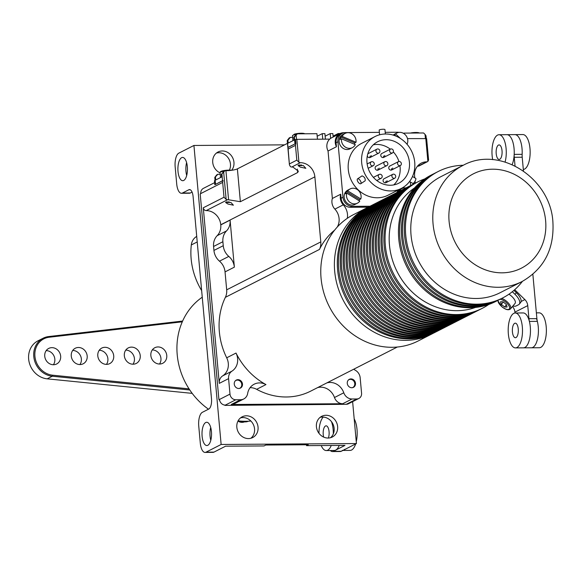 <?xml version="1.0" encoding="UTF-8"?>
<svg xmlns="http://www.w3.org/2000/svg" width="582" height="582" viewBox="0 0 582 582"><rect width="100%" height="100%" fill="white"/><g stroke="black" fill="none" stroke-linecap="round" stroke-linejoin="round"><path stroke-width="0.87" d="M182.275 321.824L49.194 337.233A19.49 17.409 63 0 0 34.92 356.322A19.49 17.409 63 0 0 52.649 375.201L189.048 388.863M189.797 389.998L52.293 376.227A20.363 18.188 -117 0 1 33.778 356.504A20.363 18.188 -117 0 1 43.112 338.237A20.363 18.188 -117 0 1 48.684 336.556L182.617 321.053M152.302 349.913A8.73 7.799 -117 0 1 160.945 358.403A8.73 7.799 -117 0 1 159.49 364.034M166.765 355.435A8.73 7.799 -117 0 1 162.771 363.263A8.73 7.799 -117 0 1 150.854 355.544A8.73 7.799 -117 0 1 154.848 347.709A8.73 7.799 -117 0 1 166.765 355.435M125.777 350.088A8.73 7.799 -117 0 1 134.42 358.577A8.73 7.799 -117 0 1 132.965 364.208M140.24 355.617A8.73 7.799 -117 0 1 136.239 363.444A8.73 7.799 -117 0 1 124.322 355.718A8.73 7.799 -117 0 1 128.324 347.891A8.73 7.799 -117 0 1 140.24 355.617M99.246 350.269A8.73 7.799 -117 0 1 107.888 358.759A8.73 7.799 -117 0 1 106.433 364.39M113.716 355.791A8.73 7.799 -117 0 1 109.714 363.619A8.73 7.799 -117 0 1 97.798 355.9A8.73 7.799 -117 0 1 101.792 348.065A8.73 7.799 -117 0 1 113.716 355.791M72.721 350.444A8.73 7.799 -117 0 1 81.364 358.934A8.73 7.799 -117 0 1 79.909 364.565M87.184 355.973A8.73 7.799 -117 0 1 83.182 363.801A8.73 7.799 -117 0 1 71.266 356.075A8.73 7.799 -117 0 1 75.267 348.247A8.73 7.799 -117 0 1 87.184 355.973M46.189 350.626A8.73 7.799 -117 0 1 54.832 359.116A8.73 7.799 -117 0 1 53.384 364.747M60.659 356.148A8.73 7.799 -117 0 1 56.658 363.976A8.73 7.799 -117 0 1 44.741 356.257A8.73 7.799 -117 0 1 48.735 348.422A8.73 7.799 -117 0 1 60.659 356.148M43.112 338.237L37.983 340.841A20.363 18.188 63 0 0 29.18 362.295A20.363 18.188 63 0 0 47.171 378.838L192.191 393.367M414.58 187.913A67.483 60.288 63 0 0 397.28 271.969A67.483 60.288 63 0 0 475.436 307.434M512.313 291.72L515.005 294.339L516.358 292.717A11.633 4.882 39.9 0 1 520.628 302.545L519.275 304.168A11.633 4.882 -140.1 0 0 515.005 294.339M513.942 290.367L516.358 292.717M512.88 306.03A11.633 4.882 -140.1 0 0 516.256 305.899L518.584 304.713A11.633 4.882 -140.1 0 0 519.275 304.168M508.937 294.216A8.003 3.361 39.9 0 1 510.785 295.532A8.003 3.361 39.9 0 1 515.034 303.448L510.465 308.918C508.661 310.468 505.867 309.813 502.091 306.961L497.668 300.479M504.594 306.983L507.082 307.034L506.311 304.444L503.044 301.818L500.549 301.767L501.328 304.357L504.594 306.983L506.42 304.801M503.284 302.007L501.328 304.357M515.223 312.992A17.453 7.159 89.6 0 1 522.221 335.508A17.453 7.159 89.6 0 1 515.463 347.898A17.453 7.159 89.6 0 1 508.464 325.382A17.453 7.159 89.6 0 1 515.223 312.992L523.182 312.941A17.453 7.159 89.6 0 1 530.18 335.458A17.453 7.159 89.6 0 1 523.422 347.847A17.453 7.159 -90.4 0 0 530.289 326.837A17.453 7.159 -90.4 0 0 529.387 321.417A8.73 3.579 89.6 0 1 528.943 318.703L536.895 318.652L532.857 274.289M512.473 328.335A7.275 2.983 89.6 0 1 515.296 323.17A7.275 2.983 89.6 0 1 518.206 332.555A7.275 2.983 89.6 0 1 515.39 337.72A7.275 2.983 89.6 0 1 512.473 328.335M536.509 318.652A17.453 7.159 89.6 0 1 538.139 335.399A17.453 7.159 89.6 0 1 531.373 347.789L539.332 347.738A17.453 7.159 89.6 0 0 546.098 335.348A17.453 7.159 89.6 0 0 539.099 312.832L536.371 312.854M523.458 170.984L522.207 157.235L514.248 157.293A8.73 3.579 89.6 0 1 514.19 154.383A17.453 7.159 -90.4 0 0 514.066 148.57A17.453 7.159 -90.4 0 0 506.958 134.675A17.453 7.159 89.6 0 1 514.182 154.477A17.453 7.159 89.6 0 1 512.153 164.611M492.692 159.664A17.453 7.159 89.6 0 1 492.016 149.829A17.453 7.159 89.6 0 1 499 134.733A17.453 7.159 89.6 0 1 506.224 154.536A17.453 7.159 89.6 0 1 505.089 162.014M496.155 151.204A7.275 2.983 89.6 0 1 499.072 144.911A7.275 2.983 89.6 0 1 502.077 153.161A7.275 2.983 89.6 0 1 499.167 159.453A7.275 2.983 89.6 0 1 496.155 151.204M522.141 154.426A17.453 7.159 89.6 0 0 514.917 134.624L522.876 134.566A17.453 7.159 89.6 0 1 530.1 154.375A17.453 7.159 89.6 0 1 523.32 169.464M339.226 445.426A17.453 7.159 89.6 0 1 336.672 449.42A17.453 7.159 89.6 0 1 334.228 450.497L326.269 450.555A17.453 7.159 89.6 0 1 321.206 445.55M331.267 445.477A17.453 7.159 89.6 0 1 328.714 449.479A17.453 7.159 89.6 0 1 326.269 450.555M318.994 433.335A17.453 7.159 89.6 0 1 323.228 417.068M323.679 437.104A7.275 2.983 89.6 0 1 325.083 426.279A7.275 2.983 89.6 0 1 326.102 425.828A7.275 2.983 89.6 0 1 328.866 430.178A7.275 2.983 89.6 0 1 328.364 438.042M354.191 418.88A17.453 7.159 89.6 0 1 356.264 441.702M355.638 443.964A17.453 7.159 89.6 0 1 352.59 449.319A17.453 7.159 89.6 0 1 350.146 450.395L342.914 450.439M344.631 449.369A17.453 7.159 89.6 0 1 342.187 450.446M331.493 421.674A17.453 7.159 89.6 0 1 333.304 433.917M392.821 174.294A2.183 1.95 -117 0 1 394.8 178.179A2.183 1.95 -117 0 1 392.821 174.294L384.084 178.739A2.183 1.95 63 0 0 386.062 182.632A2.183 1.95 63 0 0 387.066 180.675M385.422 182.813A2.183 1.95 63 0 0 385.902 181.264M390.522 149.05A2.183 1.95 -117 0 1 392.501 152.935A2.183 1.95 -117 0 1 390.522 149.05L381.785 153.495A2.183 1.95 63 0 0 383.764 157.387A2.183 1.95 63 0 0 384.767 155.423M383.123 157.569A2.183 1.95 63 0 0 383.603 156.02M398.459 161.629A2.183 1.95 -117 0 1 400.438 165.514A2.183 1.95 -117 0 1 398.459 161.629L389.722 166.074A2.183 1.95 63 0 0 391.708 169.959A2.183 1.95 63 0 0 392.704 168.002M391.068 170.148A2.183 1.95 63 0 0 391.541 168.598M367.293 155.991A2.183 1.95 63 0 0 371.185 155.518M369.548 157.657A2.183 1.95 63 0 0 370.021 156.114M384.884 161.716A2.183 1.95 -117 0 1 386.863 165.608A2.183 1.95 -117 0 1 384.884 161.716L376.147 166.161A2.183 1.95 63 0 0 378.125 170.053A2.183 1.95 63 0 0 379.122 168.096M377.485 170.235A2.183 1.95 63 0 0 377.958 168.685M376.947 149.138A2.183 1.95 -117 0 1 378.926 153.03A2.183 1.95 -117 0 1 376.947 149.138L368.21 153.59A2.183 1.95 63 0 0 367.809 153.866M419.717 164.08L418.924 164.706M303.36 165.586L305.826 168.314L300.334 167.129L297.977 165.55L303.36 165.586M230.916 202.471L233.382 205.199L227.889 204.013L225.532 202.434L230.916 202.471M536.895 318.652A8.73 3.579 -90.4 0 0 537.346 321.359A17.453 7.159 89.6 0 1 538.248 326.778A17.453 7.159 89.6 0 1 531.373 347.789L515.463 347.898M499 134.733L514.917 134.624A17.453 7.159 89.6 0 1 522.025 148.519A17.453 7.159 89.6 0 1 522.149 154.332A8.73 3.579 -90.4 0 0 522.207 157.235M367.213 207.658L353.587 214.591A70.96 63.394 63 0 0 321.068 278.261A70.96 63.394 63 0 0 417.978 341.059L431.604 334.119A70.96 63.394 -117 0 1 334.694 271.321A70.96 63.394 -117 0 1 367.213 207.658A70.96 63.394 -117 0 1 368.682 206.937M497.697 300.458A70.96 63.394 -117 0 1 496.824 300.916L495.66 301.505A70.96 63.394 -117 0 1 398.75 238.707A70.96 63.394 -117 0 1 431.269 175.037L432.433 174.447A70.96 63.394 -117 0 1 433.314 174.011M496.824 300.916A70.96 63.394 -117 0 1 399.914 238.118A70.96 63.394 -117 0 1 432.433 174.447M500.607 298.981A70.96 63.394 -117 0 1 499.742 299.432L498.57 300.021A70.96 63.394 -117 0 1 401.667 237.223A70.96 63.394 -117 0 1 434.179 173.56L435.351 172.963A70.96 63.394 -117 0 1 436.224 172.527M499.742 299.432A70.96 63.394 -117 0 1 402.831 236.634A70.96 63.394 -117 0 1 435.351 172.963M522.418 281.353A70.96 63.394 -117 0 1 502.652 297.948L501.488 298.544A70.96 63.394 -117 0 1 404.577 235.739A70.96 63.394 -117 0 1 437.097 172.076L438.261 171.479A70.96 63.394 -117 0 1 463.301 165.259M502.652 297.948A70.96 63.394 -117 0 1 405.741 235.15A70.96 63.394 -117 0 1 438.261 171.479M522.025 281.557L500.011 292.761A65.14 58.193 -117 0 1 476.258 298.486A65.14 58.193 -117 0 1 413.569 248.419A65.14 58.193 -117 0 1 440.901 176.666L462.908 165.455C499.582 144.962 550.667 178.128 552.9 222.077C554.362 249.016 544.068 268.84 522.025 281.557A65.14 58.193 -117 0 1 498.272 287.275A65.14 58.193 -117 0 1 433.059 223.903A65.14 58.193 -117 0 1 462.908 165.455M436.551 331.595A70.96 63.394 -117 0 1 435.678 332.046L434.514 332.642A70.96 63.394 -117 0 1 337.604 269.837A70.96 63.394 -117 0 1 370.123 206.173L371.287 205.577A70.96 63.394 -117 0 1 372.167 205.14M435.678 332.046A70.96 63.394 -117 0 1 338.768 269.248A70.96 63.394 -117 0 1 371.287 205.577M439.461 330.11A70.96 63.394 -117 0 1 438.588 330.561L437.424 331.158A70.96 63.394 -117 0 1 340.521 268.36A70.96 63.394 -117 0 1 373.033 204.689L374.197 204.093A70.96 63.394 -117 0 1 375.077 203.656M438.588 330.561A70.96 63.394 -117 0 1 341.685 267.764A70.96 63.394 -117 0 1 374.197 204.093M442.371 328.626A70.96 63.394 -117 0 1 441.505 329.077L440.341 329.674A70.96 63.394 -117 0 1 343.431 266.876A70.96 63.394 -117 0 1 375.95 203.205L377.114 202.616A70.96 63.394 -117 0 1 377.987 202.18M441.505 329.077A70.96 63.394 -117 0 1 344.595 266.28A70.96 63.394 -117 0 1 377.114 202.616M445.281 327.149A70.96 63.394 -117 0 1 444.415 327.601L443.251 328.19A70.96 63.394 -117 0 1 346.341 265.392A70.96 63.394 -117 0 1 378.86 201.721L380.024 201.132A70.96 63.394 -117 0 1 380.904 200.695M444.415 327.601A70.96 63.394 -117 0 1 347.505 264.803A70.96 63.394 -117 0 1 380.024 201.132M448.198 325.665A70.96 63.394 -117 0 1 447.325 326.116L446.161 326.706A70.96 63.394 -117 0 1 349.251 263.908A70.96 63.394 -117 0 1 381.77 200.244L382.934 199.648A70.96 63.394 -117 0 1 383.814 199.211M447.325 326.116A70.96 63.394 -117 0 1 350.415 263.319A70.96 63.394 -117 0 1 382.934 199.648M451.108 324.181A70.96 63.394 -117 0 1 450.235 324.632L449.071 325.229A70.96 63.394 -117 0 1 352.168 262.431A70.96 63.394 -117 0 1 384.68 198.76L385.844 198.164A70.96 63.394 -117 0 1 386.724 197.727M450.235 324.632A70.96 63.394 -117 0 1 353.332 261.835A70.96 63.394 -117 0 1 385.844 198.164M454.018 322.697A70.96 63.394 -117 0 1 453.152 323.148L451.988 323.745A70.96 63.394 -117 0 1 355.078 260.947A70.96 63.394 -117 0 1 387.597 197.276L388.761 196.687A70.96 63.394 -117 0 1 389.634 196.243M453.152 323.148A70.96 63.394 -117 0 1 356.242 260.35A70.96 63.394 -117 0 1 388.761 196.687M456.928 321.213A70.96 63.394 -117 0 1 456.062 321.671L454.898 322.261A70.96 63.394 -117 0 1 357.988 259.463A70.96 63.394 -117 0 1 390.507 195.792L391.671 195.203A70.96 63.394 -117 0 1 392.552 194.766M456.062 321.671A70.96 63.394 -117 0 1 359.152 258.866A70.96 63.394 -117 0 1 391.671 195.203M459.845 319.736A70.96 63.394 -117 0 1 458.972 320.187L457.808 320.777A70.96 63.394 -117 0 1 360.898 257.979A70.96 63.394 -117 0 1 393.417 194.308L394.581 193.719A70.96 63.394 -117 0 1 395.462 193.282M458.972 320.187A70.96 63.394 -117 0 1 362.062 257.389A70.96 63.394 -117 0 1 394.581 193.719M462.755 318.252A70.96 63.394 -117 0 1 461.882 318.703L460.718 319.3A70.96 63.394 -117 0 1 363.808 256.495A70.96 63.394 -117 0 1 396.327 192.831L397.491 192.235A70.96 63.394 -117 0 1 398.372 191.798M461.882 318.703A70.96 63.394 -117 0 1 364.979 255.905A70.96 63.394 -117 0 1 397.491 192.235M465.665 316.768A70.96 63.394 -117 0 1 464.8 317.219L463.636 317.816A70.96 63.394 -117 0 1 366.725 255.018A70.96 63.394 -117 0 1 399.245 191.347L400.409 190.75A70.96 63.394 -117 0 1 401.282 190.314M464.8 317.219A70.96 63.394 -117 0 1 367.889 254.421A70.96 63.394 -117 0 1 400.409 190.75M468.575 315.284A70.96 63.394 -117 0 1 467.71 315.735L466.546 316.332A70.96 63.394 -117 0 1 369.635 253.534A70.96 63.394 -117 0 1 402.155 189.863L403.319 189.274A70.96 63.394 -117 0 1 404.199 188.837M467.71 315.735A70.96 63.394 -117 0 1 370.799 252.937A70.96 63.394 -117 0 1 403.319 189.274M471.493 313.8A70.96 63.394 -117 0 1 470.62 314.258L469.456 314.847A70.96 63.394 -117 0 1 372.545 252.05A70.96 63.394 -117 0 1 405.065 188.379L406.229 187.79A70.96 63.394 -117 0 1 407.109 187.353M470.62 314.258A70.96 63.394 -117 0 1 373.709 251.46A70.96 63.394 -117 0 1 406.229 187.79M474.403 312.323A70.96 63.394 -117 0 1 473.53 312.774L472.366 313.363A70.96 63.394 -117 0 1 375.455 250.566A70.96 63.394 -117 0 1 407.975 186.902L409.139 186.305A70.96 63.394 -117 0 1 410.019 185.869M473.53 312.774A70.96 63.394 -117 0 1 376.627 249.976A70.96 63.394 -117 0 1 409.139 186.305M477.313 310.839A70.96 63.394 -117 0 1 476.447 311.29L475.276 311.887A70.96 63.394 -117 0 1 378.373 249.081A70.96 63.394 -117 0 1 410.892 185.418L412.056 184.821A70.96 63.394 -117 0 1 412.929 184.385M476.447 311.29A70.96 63.394 -117 0 1 379.537 248.492A70.96 63.394 -117 0 1 412.056 184.821M480.223 309.355A70.96 63.394 -117 0 1 479.357 309.806L478.193 310.402A70.96 63.394 -117 0 1 381.283 247.605A70.96 63.394 -117 0 1 413.802 183.934L414.966 183.337A70.96 63.394 -117 0 1 415.839 182.901M479.357 309.806A70.96 63.394 -117 0 1 382.447 247.008A70.96 63.394 -117 0 1 414.966 183.337M488.734 304.473A70.96 63.394 -117 0 1 482.267 308.329L481.103 308.918A70.96 63.394 -117 0 1 384.193 246.121A70.96 63.394 -117 0 1 416.712 182.45L417.876 181.86A70.96 63.394 -117 0 1 424.802 178.892M482.267 308.329A70.96 63.394 -117 0 1 385.357 245.524A70.96 63.394 -117 0 1 417.876 181.86M294.958 143.819L294.339 136.988L293.757 137.279L294.012 140.131L288.192 143.092L287.93 140.247L287.348 140.546L287.974 147.377L295.54 143.645L287.879 147.552L288.126 149.087L295.467 145.355L295.889 143.47L295.54 143.645L295.176 139.658L296.856 139.353L298.944 162.32A2.91 2.597 63 0 0 300.305 162.691A14.543 12.993 63 0 1 314.869 176.841L320.791 241.908A14.543 12.993 -117 0 1 319.482 249.423A66.901 59.771 -117 0 1 334.512 230.239A14.543 12.993 63 0 0 334.643 230.13M219.363 331.9A66.901 59.771 -117 0 1 225.372 297.337A14.543 12.993 63 0 0 226.682 289.829L225.045 271.896A14.543 12.993 63 0 0 219.494 261.165A14.543 12.993 -117 0 1 213.936 250.442L213.579 246.47A14.543 12.993 -117 0 1 217.173 235.681A14.543 12.993 63 0 0 220.767 224.892L220.76 224.754A14.543 12.993 63 0 0 206.195 210.604A2.91 2.597 -117 0 1 203.285 207.781L219.268 383.371A8.73 7.799 -117 0 1 222.651 375.892A14.543 12.993 63 0 0 226.704 357.799A66.901 59.771 -117 0 1 219.363 331.9M355.493 383.298A4.511 4.03 -117 0 1 353.427 387.343A4.511 4.03 -117 0 1 347.272 383.349A4.511 4.03 -117 0 1 349.338 379.304A4.511 4.03 -117 0 1 355.493 383.298M242.483 384.055A4.511 4.03 -117 0 1 240.417 388.099A4.511 4.03 -117 0 1 234.262 384.113A4.511 4.03 -117 0 1 236.328 380.061A4.511 4.03 -117 0 1 242.483 384.055M347.294 218.323A14.543 12.993 63 0 0 347.476 214.278A14.543 12.993 63 0 0 343.264 204.849A10.178 9.094 -117 0 1 340.746 194.199L341.117 198.236A9.305 8.315 63 0 0 350.437 207.294L368.173 207.177M337.218 227.104A14.543 12.993 63 0 0 339.088 218.548A14.543 12.993 63 0 0 334.883 209.12A10.178 9.094 -117 0 1 332.366 198.469L340.746 194.199M352.35 387.692A4.365 3.899 63 0 0 352.779 387.51A4.365 3.899 63 0 0 354.067 386.383A4.365 3.899 63 0 0 353.754 381.043A4.365 3.899 63 0 0 348.822 379.733A4.365 3.899 63 0 0 348.422 379.966M239.34 388.449A4.365 3.899 63 0 0 239.769 388.267A4.365 3.899 63 0 0 240.344 387.903A4.365 3.899 63 0 0 241.079 382.279A4.365 3.899 63 0 0 235.812 380.49A4.365 3.899 63 0 0 235.412 380.73M183.708 180.464A11.633 4.772 -90.4 0 0 187.411 167.863A11.633 4.772 -90.4 0 0 182.595 157.438A11.633 4.772 -90.4 0 0 181.635 157.678A11.633 4.772 -90.4 0 0 177.932 170.279A11.633 4.772 -90.4 0 0 182.748 180.704A11.633 4.772 -90.4 0 0 183.708 180.464M207.81 445.295A11.633 4.772 -90.4 0 0 211.513 432.695A11.633 4.772 -90.4 0 0 206.697 422.27A11.633 4.772 -90.4 0 0 205.737 422.51A11.633 4.772 -90.4 0 0 202.034 435.11A11.633 4.772 -90.4 0 0 206.85 445.536A11.633 4.772 -90.4 0 0 207.81 445.295M208.48 409.197A68.356 61.066 -117 0 1 177.219 354.78A68.356 61.066 -117 0 1 202.252 297.198M216.409 153.066A11.633 10.396 -117 0 1 230.457 164.066A11.633 10.396 -117 0 1 229.388 170.126M220.061 172.839A11.633 10.396 -117 0 1 212.728 162.429A11.633 10.396 -117 0 1 218.061 151.989A11.633 10.396 -117 0 1 233.949 162.291A11.633 10.396 -117 0 1 231.643 170.286M320.093 417.367A11.633 10.396 -117 0 1 334.141 428.367A11.633 10.396 -117 0 1 330.46 437.729M337.633 426.584A11.633 10.396 -117 0 1 332.3 437.024A11.633 10.396 -117 0 1 316.412 426.73A11.633 10.396 -117 0 1 321.744 416.29A11.633 10.396 -117 0 1 337.633 426.584M240.512 417.898A11.633 10.396 -117 0 1 254.56 428.898A11.633 10.396 -117 0 1 250.878 438.261M258.052 427.123A11.633 10.396 -117 0 1 252.719 437.562A11.633 10.396 -117 0 1 236.83 427.261A11.633 10.396 -117 0 1 242.163 416.821A11.633 10.396 -117 0 1 258.052 427.123M226.325 201.881A3.638 0.669 174.8 0 0 228.428 201.947A3.638 0.669 174.8 0 0 229.213 201.896M378.242 176.346A2.183 1.95 -117 0 1 382.221 176.317A2.183 1.95 -117 0 1 378.242 176.346M370.305 163.768A2.183 1.95 -117 0 1 374.284 163.738A2.183 1.95 -117 0 1 370.305 163.768M405.916 187.95A8.003 7.144 63 0 0 401.9 188.568L399.572 189.754A8.003 7.144 63 0 0 397.077 192.002A8.003 7.144 63 0 0 396.706 192.642M397.753 192.104A8.003 7.144 -117 0 1 398.124 191.463A8.003 7.144 -117 0 1 398.866 190.532L400.147 189.877L400.925 190.496M359.109 200.746A8.003 7.144 -117 0 0 359.538 199.619L360.818 198.964A8.003 7.144 63 0 0 358.359 190.387A8.003 7.144 63 0 0 350.168 188.917L347.84 190.103A8.003 7.144 63 0 0 344.886 193.166A8.003 7.144 63 0 0 346.45 202.434A8.003 7.144 63 0 0 355.1 204.362L357.428 203.176A8.003 7.144 63 0 0 359.763 201.154L346.777 193.129A8.003 7.144 63 0 0 349.236 201.707A8.003 7.144 63 0 0 357.428 203.176M360.818 198.964L347.832 190.94L346.545 191.594A8.003 7.144 -117 0 0 345.934 192.635A8.003 7.144 -117 0 0 345.497 193.784L346.777 193.129M354.438 144.249A8.003 7.144 -117 0 0 354.474 144.125A8.003 7.144 -117 0 0 354.729 142.896L356.009 142.248A8.003 7.144 63 0 0 352.838 134.442A8.003 7.144 63 0 0 345.111 133.387L342.783 134.573A8.003 7.144 63 0 0 339.401 138.749A8.003 7.144 63 0 0 341.838 147.348A8.003 7.144 63 0 0 350.044 148.832L352.372 147.646A8.003 7.144 63 0 0 355.311 144.62L341.474 138.792A8.003 7.144 63 0 0 344.653 146.591A8.003 7.144 63 0 0 352.372 147.646M356.009 142.248L342.18 136.414L340.892 137.068A8.003 7.144 -117 0 0 340.448 138.218A8.003 7.144 -117 0 0 340.194 139.44L341.474 138.792M412.493 176.506L415.759 178.405A2.91 0.764 120.1 0 1 415.228 180.813A2.91 0.764 120.1 0 1 413.191 183.395A2.91 0.764 120.1 0 1 412.834 183.432L409.553 181.526M357.552 178.863L362.055 175.88C364.47 176.833 365.503 178.47 365.154 180.791L360.767 183.708A2.91 1.302 -123.6 0 0 360.28 180.631A2.91 1.302 -123.6 0 0 357.61 178.834A2.91 1.302 -123.6 0 0 357.552 178.863A2.91 1.302 -123.6 0 0 358.032 181.948A2.91 1.302 -123.6 0 0 360.709 183.745A2.91 1.302 -123.6 0 0 360.767 183.708M379.595 134.798L379.166 130.106A2.91 0.531 -5.2 0 1 379.413 129.866A2.91 0.531 -5.2 0 1 382.636 129.269A2.91 0.531 -5.2 0 1 384.957 129.582L385.364 133.998M399.95 165.761A23.273 20.792 -117 0 1 400.103 167.078A23.273 20.792 -117 0 1 393.759 184.916M409.422 162.334A23.273 20.792 -117 0 1 398.757 183.214A23.273 20.792 -117 0 1 366.98 162.618A23.273 20.792 -117 0 1 377.645 141.739A23.273 20.792 -117 0 1 409.422 162.334M361.669 162.654A29.085 25.986 -117 0 1 375.004 136.552A29.085 25.986 -117 0 1 414.726 162.298A29.085 25.986 -117 0 1 401.398 188.393A29.085 25.986 -117 0 1 361.669 162.654M401.398 188.393L388.005 195.217A29.085 25.986 -117 0 1 348.276 169.471A29.085 25.986 -117 0 1 361.611 143.376L375.004 136.552M379.369 132.361L345.584 132.594A9.305 8.315 63 0 0 342.194 133.409L340.325 134.355A9.305 8.315 63 0 0 336.061 142.706L336.432 146.744L328.044 151.014L332.366 198.469M342.194 133.409A9.305 8.315 63 0 0 337.924 141.761L342.98 197.291A9.305 8.315 63 0 0 352.299 206.348L370.014 206.224M410.339 181.984L410.659 185.534M385.211 132.325L397.317 132.245A9.305 8.315 -117 0 1 398.932 132.398M407.051 144.256A8.003 7.144 63 0 0 405.501 134.98A8.003 7.144 63 0 0 396.844 133.045L394.516 134.231A8.003 7.144 63 0 0 393.214 135.111M373.324 144.78A23.273 20.792 -117 0 1 390.296 149.167M393.367 151.975A23.273 20.792 -117 0 1 398.939 161.461M345.111 133.387A8.003 7.144 63 0 0 342.18 136.414M354.729 142.896L340.892 137.068M350.168 188.917A8.003 7.144 63 0 0 347.832 190.94M359.538 199.619L346.545 191.594M401.9 188.568A8.003 7.144 63 0 0 400.147 189.877M399.638 191.143L398.866 190.532M400.343 138.414L395.585 133.889L394.305 134.537A8.003 7.144 -117 0 0 393.607 135.228M396.844 133.045A8.003 7.144 63 0 0 395.585 133.889M395.935 136.086L394.305 134.537M415.25 183.199L415.061 181.118M414.762 177.823L414.61 176.171A14.543 12.993 63 0 1 421.273 163.12A14.543 12.993 63 0 1 426.577 161.847A2.91 2.597 63 0 0 427.872 161.454L428.592 159.999L428.388 159.272M407.495 138.603L426.621 138.603L428.592 159.999M338.244 134.435L338.164 133.547L340.019 133.54M333.093 136.13L338.164 133.547M223.095 180.529L222.513 180.704L221.895 173.873L223.67 172.141L226.151 199.386L224.019 197.225L222.673 182.413L223.095 180.529L214.838 184.734L214.474 180.747L215.049 180.456M298.77 164.997A3.638 0.669 174.8 0 0 301.658 165.004M330.387 450.526A11.633 4.772 -90.4 0 0 332.373 451.559A11.633 4.772 -90.4 0 0 333.333 451.319L344.981 445.39L306.518 445.645L308.264 444.757L265.814 445.041L264.068 445.936L225.605 446.19L213.958 452.119A11.633 4.772 89.6 0 1 212.997 452.367L205.039 452.418A11.633 4.772 -90.4 0 0 205.999 452.178L213.958 452.119M306.438 444.772L306.518 445.645M352.619 401.645L356.431 443.557L341.292 451.268A11.633 4.772 89.6 0 1 340.332 451.508L332.373 451.559M356.431 443.557L221.138 444.466L205.999 452.178M221.138 444.466L193.93 145.464L284.554 144.853M346.305 404.294L356.788 398.961A5.82 5.194 63 0 0 358.905 398.444L348.422 403.784A5.82 5.194 -117 0 1 346.305 404.294L225.016 405.399A8.73 7.799 -117 0 0 224.528 405.05M225.016 405.399L225.336 405.108A5.82 5.194 -117 0 1 219.509 399.448L218.905 399.463A8.73 7.799 -117 0 1 219.741 400.649M218.905 399.463L200.215 194.141A8.73 7.799 -117 0 0 200.754 193.151M210.713 427.45A11.633 4.772 -90.4 0 0 210.793 440.298M193.93 145.464L178.79 153.168A11.633 4.772 -90.4 0 0 175.167 166.932L176.717 184.021A11.633 4.772 -90.4 0 0 181.46 193.282A11.633 4.772 -90.4 0 0 182.413 193.035L188.823 189.776A8.73 3.579 89.6 0 1 189.543 189.594A8.73 3.579 89.6 0 1 193.093 196.541L211.492 398.721A8.73 3.579 89.6 0 1 208.778 409.044L202.369 412.311A11.633 4.772 -90.4 0 0 198.746 426.068L200.303 443.157A11.633 4.772 -90.4 0 0 205.039 452.418M250.857 421.012A68.356 61.066 -117 0 1 248.368 421.201A68.356 61.066 -117 0 1 242.912 421.237A68.356 61.066 -117 0 1 238.082 420.844M201.656 290.6A66.755 59.64 -117 0 1 191.311 244.949A12.797 11.436 -117 0 1 196.723 236.401M186.611 162.618A11.633 4.772 -90.4 0 0 186.691 175.466M182.413 193.035L190.372 192.984L192.082 192.118M190.372 192.984A11.633 4.772 89.6 0 1 189.419 193.231L181.46 193.282M248.368 421.201A9.159 8.184 -117 0 1 242.912 421.237M248.449 421.193A9.159 8.184 -117 0 1 242.003 421.193M328.044 151.014A10.178 9.094 -117 0 1 326.88 146.984A10.178 9.094 -117 0 1 329.71 139.127A10.178 9.094 -117 0 1 331.544 137.847L339.932 133.584A10.178 9.094 63 0 0 335.268 142.714A10.178 9.094 -117 0 0 336.432 146.744M344.464 132.681L343.642 132.689A10.178 9.094 63 0 0 339.932 133.584M419.367 165.783A2.91 2.597 -117 0 1 418.08 166.176A14.543 12.993 63 0 0 417.483 166.19M298.944 162.32L296.813 160.159L295.467 145.355M288.126 149.087L289.429 164.866L290.44 166.648A2.91 2.597 -117 0 0 291.8 167.019L300.305 162.691M226.151 199.386A2.91 2.597 63 0 0 227.511 199.757A14.543 12.993 -117 0 1 228.581 199.793L225.932 170.701L224.87 170.708L223.67 172.141M243.749 398.976L234.437 403.719A8.73 7.799 -117 0 1 231.25 404.483L240.57 399.739A8.73 7.799 63 0 0 243.749 398.976A8.73 7.799 63 0 0 247.67 393.432A14.543 12.993 -117 0 1 254.196 384.193A14.543 12.993 -117 0 1 265.959 384.578A66.901 59.771 -117 0 1 236.023 353.056A14.543 12.993 -117 0 1 231.971 371.149A8.73 7.799 63 0 0 228.581 378.627L219.268 383.371M358.905 398.444A5.82 5.194 63 0 0 361.575 393.228L360.163 377.74A8.73 7.799 63 0 0 355.42 370.319A14.543 12.993 -117 0 1 353.74 369.214M326.895 382.883A14.543 12.993 -117 0 1 343.795 392.785A8.73 7.799 63 0 0 352.03 398.99L342.718 403.733A8.73 7.799 -117 0 1 334.475 397.528A14.543 12.993 63 0 0 317.576 387.627M220.767 224.892L230.086 220.142A14.543 12.993 -117 0 1 226.493 230.938A14.543 12.993 63 0 0 222.891 241.726L213.579 246.47M213.936 250.442L223.255 245.699A14.543 12.993 63 0 0 228.813 256.422A14.543 12.993 -117 0 1 234.364 267.153L225.045 271.896M265.959 384.578L256.64 389.322A14.543 12.993 63 0 0 250.093 387.656M342.718 403.733L231.25 404.483M256.64 389.322A66.901 59.771 63 0 0 310.73 391.111L397.31 347.032M223.255 245.699L222.891 241.726M200.215 194.141L200.775 193.566A5.82 5.194 -117 0 1 203.438 188.342L214.649 182.639M225.932 170.701A8.73 1.601 174.8 0 0 237.383 168.867L240.373 201.714L228.581 199.793M240.373 201.714L297.671 172.541L297.358 169.086M291.8 167.019A14.543 12.993 63 0 1 292.87 167.063L298.348 171.13L297.671 172.541M287.974 147.377L287.894 148.003M426.977 142.59L427.043 144.467M219.509 399.448L229.992 394.109A5.82 5.194 63 0 0 235.819 399.769L225.336 405.108M230.086 220.142L234.364 267.153M229.992 394.109L228.581 378.627M356.788 398.961L352.03 398.99M240.57 399.739L235.819 399.769M433.052 333.362A70.96 63.394 -117 0 1 431.604 334.119M514.699 289.705L524.869 299.585A8.73 7.799 -117 0 1 527.75 305.608L528.943 318.703M514.248 157.293L515.041 165.965M515.019 313L514.939 312.134A8.73 7.799 63 0 0 512.466 306.532M222.513 180.704L215.435 184.436M215.405 184.385L214.773 177.423L216.715 174.862L217.879 174.265L214.903 177.43L215.529 184.261M215.071 180.449L215.427 184.334M221.895 173.873L223.706 171.304L224.87 170.708M215.486 177.132L215.747 179.984L221.567 177.015L221.313 174.171M425.413 138.487L425.042 134.391L423.587 132.972L403.959 133.111L404.01 133.678M403.479 133.351L403.959 133.111M425.042 134.391L426.024 135.846L426.271 138.509M220.192 174.251L217.879 174.265M237.383 168.867L287.472 143.368M287.85 147.501L287.217 140.538L289.159 137.978L290.323 137.381L287.93 140.247M292.637 137.367L290.323 137.381M293.757 137.279L296.151 134.42L297.315 133.824L316.943 133.693L317.445 139.214M317.175 136.239L322.246 133.656L324.902 133.642L325.403 139.156M325.134 136.188L330.205 133.605L332.86 133.584L333.173 137.025M297.315 133.824L296.114 135.257L296.493 139.36M294.339 136.988L296.114 135.257M322.755 139.178L322.246 133.656M330.641 138.385L330.205 133.605M296.856 139.353L329.71 139.127M295.525 139.484L295.889 143.47M52.649 375.201L52.293 376.227L47.171 378.838M49.194 337.233L48.684 336.556M501.728 298.413A8.003 3.361 39.9 0 1 506.216 301.003A8.003 3.361 39.9 0 1 510.465 308.918M498.112 300.254A7.13 2.99 -140.1 0 0 502.135 306.889A7.13 2.99 -140.1 0 0 509.366 308.867A7.13 2.99 -140.1 0 0 505.503 301.913A7.13 2.99 -140.1 0 0 500.003 299.293M296.449 134.267A6.548 1.2 174.8 0 0 294.07 134.798A6.548 1.2 174.8 0 0 292.491 135.744L292.942 140.677M294.55 134.122A5.82 1.069 -5.2 0 1 300.552 133.263A5.82 1.069 -5.2 0 1 304.677 133.773M410.987 132.929A5.82 1.069 -5.2 0 1 419.273 133.002M231.512 170.3L227.802 170.148A5.82 1.069 -5.2 0 1 231.389 170.315M514.19 154.383L522.149 154.332M545.625 220.694A52.926 47.28 63 0 0 492.641 169.202A52.926 47.28 63 0 0 449.093 221.342A52.926 47.28 63 0 0 502.077 272.827A52.926 47.28 63 0 0 545.625 220.694M319.482 249.423L225.372 297.337M334.883 209.12L343.264 204.849M336.061 142.706L337.924 141.761M341.117 198.236L342.98 197.291M350.437 207.294L352.299 206.348M425.784 138.487L427.872 161.454M333.333 451.319L341.292 451.268M197.225 241.945L191.311 244.949M190.263 189.768L188.823 189.776M194.09 207.454A8.003 7.144 63 0 0 194.257 209.302M211.011 393.41A8.003 7.144 63 0 0 211.179 395.251M237.958 421.084A8.003 7.144 63 0 0 244.556 421.848L237.929 421.142M426.577 161.847L418.08 166.176M289.472 163.898L296.813 160.159M203.285 207.781L224.019 197.225M206.195 210.604L227.511 199.757M222.651 375.892L231.971 371.149M334.475 397.528L343.795 392.785M217.173 235.681L226.493 230.938M228.813 256.422L219.494 261.165M226.704 357.799L236.023 353.056M226.682 289.829L320.791 241.908M314.869 176.841L220.76 224.754M222.673 182.413L200.775 193.566M521.108 301.498L524.869 299.585M527.75 305.608L514.939 312.134M537.346 321.359L529.387 321.417M224.005 171.152A6.548 1.2 174.8 0 0 220.047 172.628L220.498 177.561M220.774 171.988A5.82 1.069 -5.2 0 1 227.766 170.162M305.004 133.773L302.866 133.278L296.951 133.591L294.405 134.136L292.491 135.744M419.607 133.002L415.344 132.478L410.208 133.067M379.238 174.389L373.397 177.365M371.301 161.811L367.133 163.928M386.863 165.608L378.125 170.053M373.28 165.695L368.166 168.3M400.438 165.514L391.708 169.959M394.8 178.179L386.062 182.632M381.217 178.274L376.787 180.529M392.501 152.935L383.764 157.387M378.926 153.03L370.188 157.475M194.308 209.92L194.046 206.981M211.237 395.876L210.968 392.93M427.639 161.585L419.135 165.914M220.047 172.628C219.821 171.37 222.404 170.541 227.802 170.148M289.429 164.866L287.901 148.054"/></g></svg>
